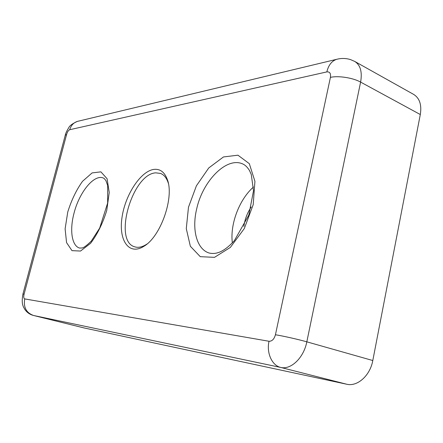 <?xml version="1.0" encoding="UTF-8"?>
<svg xmlns="http://www.w3.org/2000/svg" width="443" height="443" viewBox="0 0 443 443"><rect width="100%" height="100%" fill="white"/><g stroke="black" fill="none" stroke-linecap="round" stroke-linejoin="round"><path stroke-width="0.66" d="M154.164 169.364C160.25 168.794 164.652 172.216 167.365 179.631C174.426 197.528 160.648 236.712 143.947 246.258C128.952 255.882 118.491 240.383 121.997 217.546C125.142 194.848 140.796 170.837 154.164 169.364M84.463 328.03L346.719 384.231C357.368 386.922 370.143 375.603 372.796 360.53L420.302 114.532C421.841 104.869 419.626 98.169 413.668 94.42L354.727 61.427L350.468 59.578C345.85 58.177 341.193 58.105 336.503 59.356L337.97 59.002M253.49 187.007C239.253 199.505 229.928 224.213 232.342 242.869M243.888 226.439C244.802 219.39 247.255 212.911 251.247 207.003M168.334 183.258L168.096 182.505C166.446 177.781 163.943 174.758 160.582 173.434L155.764 172.848C132.263 173.883 112.887 241.186 134.777 246.845C138.222 247.919 142.07 247.128 146.312 244.47L146.971 244.038M73.992 213.321C69.501 230.044 71.755 245.882 79.585 248.058L82.271 247.958C83.904 247.631 86.922 245.339 91.313 241.075L99.658 228.128L107.655 203.01L107.671 185.49L105.871 180.511L104.16 178.468L103.23 177.964C93.883 174.121 79.131 192.544 73.992 213.321M67.746 212.042L65.115 228.854L66.561 242.62L71.987 250.649L80.526 251.048L90.571 243.323C97.371 234.336 102.759 223.394 106.735 210.491L109.238 192.495L107.079 178.712L100.888 171.845L92.105 172.914L82.525 181.309C76.323 190.025 71.395 200.269 67.746 212.042M188.48 207.235L186.281 228.632L190.352 246.258L200.28 256.68L214.506 257.344L230.332 247.432L244.326 228.522L253.208 204.66L254.93 181.309L249.32 163.672L237.946 155.188L223.46 156.949L208.747 167.958L196.41 185.8L188.48 207.235M66.638 134.34L24.094 294.124C23.479 296.849 23.695 298.444 24.742 298.914L269.023 341.265C272.041 341.331 274.173 339.161 275.43 334.758L330.423 77.37C330.965 73.438 329.775 71.616 326.845 71.904L69.728 129.716C68.46 130.242 67.43 131.781 66.638 134.34L65.237 135.325M420.302 114.532L360.608 82.093C362.385 71.938 360.43 65.049 354.727 61.427M372.796 360.53L306.822 341.83L360.608 82.093C352.971 77.796 338.28 75.52 330.423 77.37M346.719 384.231L280.707 367.435C290.957 370.032 303.771 357.8 306.822 341.83C298.333 339.404 283.038 335.96 275.43 334.758M84.691 328.086L33.518 315.477L280.707 367.435C272.002 365.514 266.309 352.949 269.023 341.265M33.231 315.399L33.518 315.477C26.264 312.819 23.341 307.298 24.742 298.914M24.094 294.124L22.931 294.058M69.728 129.716C70.985 125.469 73.527 122.694 77.353 121.41L78.549 121.122M326.845 71.904C328.435 65.282 331.652 61.101 336.503 59.356L77.353 121.41C72.442 123.614 69.562 125.734 68.72 127.767C66.732 130.973 65.592 133.415 65.298 135.093L22.942 294.025C21.114 304.169 23.241 306.49 24.819 309.413C26.94 312.476 29.803 314.491 33.413 315.449L84.574 328.064M196.698 208.852C191.681 229.363 196.62 249.071 208.974 252.981C214.617 254.337 222.524 253.673 234.391 240.615L248.833 215.054L253.518 190.711L251.264 174.459L249.437 170.428C247.332 167.094 245.057 164.918 242.62 163.899C226.467 156.556 202.711 181.065 196.698 208.852M168.096 182.505L167.365 179.631M146.312 244.47L143.947 246.258"/></g></svg>
